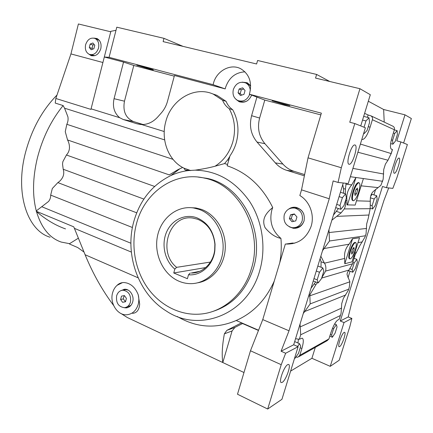 <?xml version="1.0" encoding="UTF-8"?>
<svg xmlns="http://www.w3.org/2000/svg" width="433" height="433" viewBox="0 0 433 433"><rect width="100%" height="100%" fill="white"/><g stroke="black" fill="none" stroke-linecap="round" stroke-linejoin="round"><path stroke-width="0.65" d="M353.637 191.581C352.116 197.02 352.018 200.078 353.35 200.755C355.055 200.355 356.83 197.421 358.681 191.949C360.213 186.526 360.31 183.457 358.968 182.748C357.279 183.132 355.498 186.076 353.637 191.581M353.111 200.679L352.716 200.555C351.385 199.878 351.477 196.82 352.992 191.381C354.86 185.881 356.635 182.937 358.329 182.553L358.573 182.629M88.998 54.222L90.968 55.527C95.514 56.631 98.789 54.385 100.786 48.783C101.701 43.89 100.429 40.469 96.965 38.521L93.891 38.099M90.151 54.634L91.904 55.814M244.948 71.84C235.406 72.419 228.933 77.669 225.528 87.59L225.203 88.9L213.117 84.689L213.453 83.325C216.56 70.833 230.729 63.126 240.894 68.852C249.132 74.048 252.082 82.043 249.749 92.835L249.316 94.21L264.785 100.083L259.627 118.041C257.132 127.805 258.907 136.368 264.942 143.718L282.884 164.053C285.959 167.506 289.688 169.925 294.067 171.316L304.632 174.591M237.603 100.424L240.218 102.053M236.066 99.428L239.043 101.647C244.694 103.325 248.905 101.127 251.687 95.06M271.837 210.048C269.11 221.474 272.146 230.93 280.941 238.415C275.291 237.246 270.019 233.685 265.12 227.726C261.229 219.163 266.484 213.48 269.797 210.07L272.72 207.531L271.837 210.048M281.217 364.7L250.469 350.773L237.501 394.236L267.686 409.028L281.217 364.7L285.656 353.247L281.082 351.217L289.022 330.79L329.242 198.774L301.53 189.86L299.842 195.521C309.719 201.329 314.769 214.887 311.138 226.28C306.537 238.448 298.12 244.369 285.894 244.05L292.432 243.048L294.575 243.194M291.701 227.612L295.663 228.299M288.546 209.188C290.846 207.488 293.401 206.893 296.199 207.391C302.629 209.523 305.227 214.086 303.993 221.084C302.05 226.194 298.478 228.597 293.282 228.283L289.336 226.827M125.402 307.517L127.708 307.609M124.082 307.695L126.192 307.901C129.38 307.517 131.545 305.536 132.677 301.963C134.49 296.048 129.911 288.849 124.655 289.249L120.839 290.651M117.094 285.315C114.951 287.231 113.457 289.726 112.612 292.795C109.457 303.181 117.7 315.874 127.091 314.737C132.53 314.022 136.227 310.602 138.176 304.475C139.015 301.319 139.036 298.099 138.246 294.813C135.183 287.111 130.371 283.014 123.806 282.516C121.143 282.581 118.907 283.518 117.094 285.315L122.474 282.619M132.617 313.373C136.866 312.929 139.215 309.849 139.664 304.128L138.246 294.813M284.725 104.694L272.168 100.862L289.856 105.695L284.725 104.694M149.65 69.053L136.774 65.139L152.021 69.356L153.358 69.902L149.65 69.053M354.99 144.99L354.816 144.963C351.336 144.189 345.442 164.107 349.09 164.248L349.177 164.259C352.614 165.011 358.492 145.585 354.99 144.99M399.118 158.083L399.037 158.072C396.888 157.498 392.027 173.232 394.339 173.243L394.382 173.249C396.509 173.806 401.337 158.381 399.118 158.083M287.691 364.635C284.048 366.302 278.338 382.426 281.331 382.593L282.262 382.35C285.98 380.374 291.479 364.651 288.524 364.445L287.691 364.635M344.143 332.398C341.783 333.421 337.193 346.73 339.207 346.714L339.667 346.589C342.075 345.366 346.541 332.322 344.554 332.3L344.143 332.398M36.296 210.898C32.307 195.462 32.659 177.855 37.346 158.077C42.553 137.835 51.148 120.336 63.126 105.565L64.566 108.19L67.911 116.807C68.338 119.454 67.976 121.949 66.823 124.303L65.259 131.67L67.559 139.967C68.934 142.538 69.567 145.255 69.459 148.113C69.253 150.744 68.246 153.044 66.433 155.003L62.85 161.698L62.525 164.02L63.207 169.243C64.003 171.728 63.938 174.163 63.012 176.545C61.914 179.029 60.198 181.048 57.876 182.607L52.323 188.485L50.677 195.104C50.758 197.437 50.049 199.559 48.561 201.469L36.296 210.898L36.475 211.558C45.806 219.601 55.489 225.382 65.518 228.9M78.368 238.182L69.54 243.676L61.248 242.074C49.638 238.107 41.379 227.931 36.475 211.558M50.071 237.23C27.885 230.757 14.836 194.455 25.222 153.607C31.414 129.824 42.006 110.307 57.004 95.043M251.356 268.861C244.071 294.38 222.757 312.485 200.1 314.098C179.581 315.738 159.29 304.908 146.987 287.009C134.75 269.017 130.826 244.948 136.46 223.812C144.346 192.512 174.515 170.856 204.598 178.147C238.772 184.588 263.665 230.47 251.356 268.861M198.049 177.065L206.822 178.326C240.845 184.734 265.613 230.318 253.37 268.46C245.852 291.192 232.012 305.622 211.856 311.744M182.639 167.468L177.985 169.644L169.271 174.889L67.559 139.967M113.614 305.465C102.318 290.397 92.814 273.488 85.106 254.739L73.789 226.86L36.193 211.234M229.836 156.351L227.655 159.864L224.543 163.587L215.06 166.218C209.334 167.766 202.693 169.081 195.131 170.158C216.971 170.678 235.092 181.048 249.5 201.275C262.447 220.982 266.447 247.822 259.648 270.917C247.535 314.975 198.85 333.145 166.326 311.024C138.246 293.866 124.52 254.49 133.765 221.674C139.87 200.192 152.216 184.826 170.802 175.576C176.415 172.984 182.293 171.316 188.436 170.564L185.091 170.001L183.982 168.172L190.785 170.586M274.278 281.022C265.878 299.82 253.191 312.978 236.207 320.501C216.089 329.102 196.441 327.765 177.259 316.496M212.37 93.772L216.901 95.314L226.102 101.349L222.567 100.245L213.301 94.156C194.471 85.572 171.127 99.801 165.774 121.651C160.567 139.983 168.529 160.832 183.982 168.172M215.06 166.218C223.682 160.681 229.604 152.578 232.819 141.905C235.953 129.96 234.751 118.886 229.203 108.688L232.683 109.711C238.188 119.806 239.384 130.766 236.277 142.581C234.886 147.415 232.792 151.837 229.983 155.842L227.157 165.801C247.048 172.491 262.236 186.401 272.72 207.531M94.957 55.64L90.064 54.607M85.61 44.723C84.76 49.378 85.999 52.599 89.339 54.374C93.593 55.408 96.656 53.302 98.524 48.047C99.379 43.462 98.188 40.253 94.946 38.434C90.611 37.292 87.498 39.392 85.61 44.723M246.989 100.997C244.661 102.123 242.377 102.22 240.136 101.284L239.292 101.008M250.285 90.54C250.03 86.995 248.493 84.457 245.668 82.925C239.974 81.106 235.866 83.298 233.338 89.507C232.277 94.616 233.788 98.296 237.869 100.543C243.173 102.123 247.124 100.061 249.727 94.356M304.139 220.559L304.063 220.825C302.45 225.22 299.414 227.482 294.96 227.601M284.265 214.779C283.128 221.582 285.737 225.88 292.096 227.677C296.978 227.975 300.329 225.728 302.153 220.927C303.311 214.357 300.87 210.075 294.835 208.084C289.699 207.531 286.175 209.761 284.265 214.779M130.923 305.395L126.198 307.262M116.639 295.799C115.855 302.829 118.426 306.786 124.363 307.679C127.351 307.327 129.375 305.471 130.436 302.115C131.242 295.187 128.736 291.214 122.923 290.202C119.822 290.483 117.727 292.351 116.639 295.799M350.459 251.254C349.139 255.827 349.003 258.393 350.043 258.945C351.628 258.517 353.333 255.627 355.168 250.274C356.494 245.706 356.635 243.135 355.585 242.556C354.015 242.967 352.31 245.863 350.459 251.254M349.859 258.874L349.463 258.734C348.419 258.182 348.554 255.622 349.869 251.043C351.72 245.663 353.431 242.761 355 242.356L355.19 242.42M199.727 271.318L191.207 273.017C202.568 273.364 213.188 263.221 214.681 250.133L214.871 244.261C213.539 231.958 207.818 223.628 197.713 219.282L193.021 218.108C169.395 213.848 157.011 252.049 176.632 267.34L210.422 262.068M190.282 272.985L188.507 274.793L187.402 278.706L173.752 272.979L174.835 269.104L176.632 267.34M174.835 269.104C164.821 260.812 161.2 244.705 166.434 232.375C171.582 220.002 184.918 213.377 196.831 217.799C207.559 222.41 213.631 231.249 215.055 244.326L214.849 250.566C213.215 265.066 201.02 276.021 188.507 274.793M190.141 207.634L195.905 207.964L201.459 209.399C215.731 214.459 226.172 231.282 225.252 248.531C224.424 265.786 212.392 280.46 197.762 282.792M199.185 209.415L193.605 207.97C176.897 205.302 160.843 218.362 157.412 236.456C153.812 254.512 163.284 274.609 179.018 281.244C182.921 282.89 186.948 283.691 191.105 283.653C206.709 283.577 220.944 269.478 222.887 251.34C224.954 233.23 214.281 214.746 199.185 209.415M173.752 272.979L205.691 267.572M354.205 248.905L353.155 252.266L351.785 254.128L351.466 252.628L352.522 249.24L353.891 247.378L354.205 248.905L353.063 248.504M353.155 252.266L351.737 251.762M334.612 323.954L336.327 324.658L337.053 326.904L335.088 333.156L332.376 337.253L331.608 335.077L333.594 328.734L336.327 324.658M332.506 328.284L333.594 328.734M330.303 334.536L331.608 335.077M329.794 336.176L332.376 337.253M294.673 341.588L299.539 343.688L300.724 346.119L298.499 353.344L295.057 358.264L294.738 357.674M297.568 346.46L299.539 343.688M294.613 358.069L295.057 358.264M363.677 116.38L368.997 117.754L369.555 122.507L367.135 130.371L364.115 133.629L363.958 132.438M362.551 120.055L365.961 120.942L368.997 117.754M364.029 127.237L365.961 120.942M363.633 133.499L364.115 133.629M394.322 129.9L397.131 130.631L397.375 134.598L395.264 141.32L392.883 144.189L392.601 140.287L394.744 133.451L397.131 130.631M393.326 133.077L394.744 133.451M391.324 139.94L392.601 140.287M390.642 143.583L392.883 144.189M317.822 266.041L322.834 267.908L323.819 271.096L321.53 278.533L318.223 282.911L317.178 279.815L319.5 272.249L322.834 267.908M316.29 271.042L319.5 272.249M313.974 278.598L317.178 279.815M313.238 281.001L318.223 282.911M340.425 192.263L345.594 193.892L346.368 197.838L344.013 205.486L340.847 209.323L340.008 205.459L342.4 197.67L345.594 193.892M339.093 196.62L342.4 197.67M336.712 204.392L340.008 205.459M335.71 207.645L340.847 209.323M354.08 258.339L356.803 259.313L357.371 262.127L355.358 268.536L352.754 272.233L352.148 269.488L354.183 262.977L356.803 259.313M352.976 262.544L354.183 262.977M349.907 268.666L352.148 269.488M348.484 270.663L352.754 272.233M370.637 196.252L372.136 194.336L376.726 195.754L377.132 199.126L375.075 205.691L372.575 208.982L372.131 205.67L374.215 199.007L376.726 195.754M370.312 197.789L374.215 199.007M370.48 205.15L372.131 205.67M370.237 208.235L372.575 208.982M391.059 154.045L392.471 149.526L391.335 149.136C389.9 147.891 390.23 143.615 392.32 136.314L394.371 129.743C394.734 128.282 394.311 127.134 393.099 126.301L392.585 126.057M299.03 356.575L327.137 340.695L328.923 338.947L330.828 332.863C333.161 326.017 335.472 321.735 337.772 320.03L339.136 319.348L341.063 313.443L341.74 303.571L343.358 298.407L348.305 290.354L349.312 287.144L349.886 281.731L347.12 274.868C346.838 273.678 347.455 272.07 348.971 270.046L352.522 263.827L354.616 255.881L359.931 245.479L365.035 237.013L366.064 233.733L366.681 223.937L368.277 218.2L370.172 208.695L370.291 201.231C370.107 196.723 371.135 193.454 373.376 191.418L380.888 185.34L383.162 179.224L383.735 169.482L385.435 164.047L387.99 160.226L391.134 153.558L360.391 144.054M367.395 117.338L368.12 114.983L370.978 115.855C372.326 116.78 372.797 118.074 372.396 119.73L370.101 127.167C367.552 134.831 365.051 138.928 362.6 139.469L361.864 139.258M364.608 113.332L368.12 114.983M295.555 338.725L299.322 339.266L302.158 338.146C303.75 338.947 303.657 342.4 301.888 348.505L299.788 355.32L297.823 357.257L295.869 357.101M298.418 339.385L297.936 343.001M300.042 324.079L300.697 334.79L299.322 339.266M339.136 319.348L340.749 314.439M355.937 252.342L354.113 258.171M350.026 271.231L347.975 277.791M344.782 263.74L344.668 258.436C344.04 252.959 345.518 248.212 349.101 244.196L352.44 238.751L359.52 237.739L351.975 261.878L344.782 263.74L352.554 238.789L359.52 237.739M320.831 256.212L324.452 263.188C325.805 265.148 326.201 267.773 325.632 271.063L321.757 277.786M352.522 263.827L325.632 271.063M362.394 241.89L357.988 242.653M375.633 189.383L373.912 194.882M382.447 181.254L363.401 178.553L355.179 205.074L347.044 204.869L346.936 200.539C346.248 194.606 347.861 189.378 351.769 184.853L355.942 177.498L350.357 176.707M345.572 200.414L345.588 200.501C345.994 203.586 345.556 206.395 344.267 208.928L341.063 212.912L331.867 220.197M370.172 208.695L344.267 208.928M378.069 187.592L361.144 185.827M317.492 282.635L315.895 284.654L310.06 294.5L309.844 295.728L308.572 296.232M315.646 281.926L311.013 288.264M320.095 258.625L321.064 261.776L324.312 262.972M321.021 267.231L321.064 261.776M309.844 295.728L310.185 303.901L303.279 313.514M348.971 270.046L321.676 278.062M333.415 215.141L338.444 208.538M343.51 193.237L343.526 188.55L345.426 189.14L345.263 193.789M346.102 183.311L345.426 189.14M342.752 184.664L343.526 188.55M368.965 215.022L336.782 216.359M328.966 229.658L329.502 240.997L322.525 250.691M347.461 205.004L355.942 177.498L363.401 178.553M351.769 184.853L345.94 184.242M349.101 244.196L324.36 248.488M387.99 160.226L357.88 152.227M345.761 294.96L305.081 311.381M365.344 235.79L329.502 240.997M348.587 289.222L310.185 303.901M123.946 290.007L125.738 289.672L127.979 290.023M126.425 298.386L125.51 301.758L122.588 302.304L120.585 299.495L121.494 296.134L124.412 295.577L126.425 298.386M124.163 295.62L123.27 298.932L125.532 301.677M125.261 301.725L122.588 302.304M123.27 298.932L120.585 299.495M294.072 207.97L296.784 208.073C300.134 208.847 302.488 210.898 303.852 214.238M296.935 216.982L295.766 220.884L291.988 221.723L289.385 218.681L290.543 214.795L294.316 213.94L296.935 216.982M294.581 214.254L292.421 214.741L291.268 218.6L293.634 221.355M291.268 218.6L289.385 218.681M292.421 214.741L290.543 214.795M246.664 83.315L247.887 83.791L250.664 86.097M245.062 90.524L243.979 94.362L240.477 95.487L238.074 92.797L239.151 88.982L242.637 87.839L245.062 90.524M243.671 88.987L241.295 89.761L240.223 93.555L241.625 95.119M240.223 93.555L238.074 92.797M241.295 89.761L239.151 88.982M97.154 39.23L99.53 40.632M94.773 45.276L93.912 48.669L91.179 49.763L89.306 47.473L90.156 44.09L92.889 42.986L94.773 45.276M94.167 44.534L92.911 45.037L92.061 48.399L92.684 49.162M92.061 48.399L89.306 47.473M92.911 45.037L90.156 44.09M110.751 31.782L78.4 23.972L70.936 53.919L55.841 98.486L90.93 109.392L104.31 57.01L109.078 57.324L116.802 27.182L163.988 38.342L183.062 46.385M102.902 62.509L70.936 53.919M249.316 94.21L321.362 113.159L308.031 157.845L341.312 167.739L354.795 123.557L349.756 122.225L359.947 88.716L315.543 78.086L316.62 74.444L257.597 60.485L256.601 63.981L163.122 41.611L163.988 38.342M109.078 57.324L213.117 84.689M140.53 124.482L137.044 123.806L141.721 124.552C147.761 124.574 153.114 122.041 157.78 116.948L161.368 112.878C164.237 109.592 166.283 105.733 167.501 101.3L174.445 75.51L225.203 88.9M174.272 76.154L133.808 65.459L123.546 62.081L104.31 57.01L110.875 31.295L115.995 30.337M320.842 114.902L264.785 100.083M229.203 108.688C226.199 106.626 223.985 103.812 222.567 100.245M301.53 189.86L308.031 157.845M250.469 350.773L262.75 319.597L285.352 243.996M292.394 243.184L292.221 243.757M280.941 238.415C281.623 246.55 281.244 254.593 279.805 262.539M227.552 164.416L224.543 163.587M289.022 330.79L262.75 319.597M258.469 330.466L241.246 322.964L226.86 330.363L224.386 333.827C222.199 345.55 221.674 355.12 222.806 362.54L127.329 317.524L121.218 313.644M344.029 322.547L340.257 321.021L348.219 316.956L351.877 318.417L349.913 326.352L339.201 360.229L330.244 366.34L344.029 322.547L351.877 318.417M340.257 321.021L382.491 186.493L386.474 187.695L392.834 188.382L396.953 177.546L407.388 144.535L400.877 141.943L396.823 140.849L404.99 114.837L411.35 118.523L403.621 143.036M388.704 187.933L383.849 200.674L351.764 302.515L348.219 316.956M386.474 187.695L400.877 141.943M315.305 347.38L311.912 358.302L330.244 366.34M311.912 358.302L290.608 371.103M267.686 409.028L281.943 399.302L298.11 346.698L293.698 344.776L343.261 183.002M404.99 114.837L383.638 109.506L368.321 101.225M359.947 88.716L370.312 94.724L360.749 125.933M285.656 353.247L298.11 346.698M281.082 351.217L293.698 344.776M329.242 198.774L333.15 180.924L338.054 182.439L348.256 183.543L365.392 127.784L354.795 123.557M338.054 182.439L341.312 167.739M242.55 323.532L234.913 327.413L232.083 330.947L222.806 362.54L243.979 372.526M195.131 170.158L188.436 170.564M55.841 98.486L55.229 103.081L63.126 105.565M137.044 123.806L123.297 119.53L119.703 117.716C114.242 113.143 112.358 106.794 114.058 98.681L124.471 101.192C122.669 111.27 125.7 118.068 133.57 121.57L143.117 124.531M256.866 97.252L251.6 115.698C249.056 125.722 250.864 134.506 257.018 142.046L275.339 162.905C278.479 166.445 282.284 168.93 286.754 170.353L304.377 175.83M226.102 101.349C227.509 104.883 229.701 107.671 232.683 109.711M250.658 85.777L247.367 82.855L242.236 82.14M123.546 62.081L114.058 98.681M133.808 65.459L124.471 101.192M316.62 74.444L329.762 81.491M69.54 243.676L69.459 243.985L77.745 247.562L84.013 252.055M383.638 109.506L384.223 122.106M124.211 289.276L122.122 290.283M294.711 207.212L290.83 208.219M247.135 82.741L244.066 82.346M97.144 38.597L95.06 38.472M357.658 189.984L356.516 193.681L355.044 195.478L354.708 193.567L355.861 189.838L357.339 188.052L357.658 189.984L356.132 189.513M356.516 193.681L354.833 193.156M41.985 206.812L130.912 243.238M57.876 182.607L136.709 212.809M66.433 155.003L154.613 186.444M50.677 195.104L132.422 227.504M63.207 169.243L143.88 199.077M66.823 124.303L172.994 159.344M391.134 153.558L392.406 149.493M394.371 129.743L372.396 119.73M368.272 126.68L370.101 127.167M300.215 347.775L301.888 348.505M328.923 338.947L299.788 355.32M340.333 315.533L300.697 334.79M354.562 256.114L353.718 256.314M344.668 258.436L324.452 263.188M370.291 201.231L356.5 200.82M346.936 200.539L345.588 200.501M314.239 284.021L315.895 284.654M309.205 294.164L310.06 294.5M349.891 281.791L309.855 295.799M336.511 211.418L341.063 212.912M366.61 228.451L329.253 232.526M341.659 308.058L300.329 326.866M383.67 174.012L352.911 168.388M236.207 320.501L258.561 330.233M85.106 254.739L138.143 277.824M74.362 228.337L131.351 252.087M64.566 108.19L164.654 139.902M141.721 124.552L164.242 131.54M91.071 108.835L119.703 117.716M227.655 159.864L228.743 160.21M226.86 330.363L234.913 327.413M224.386 333.827L232.083 330.947M136.92 123.768L140.655 124.493M123.297 119.53L133.57 121.57M251.6 115.698L259.627 118.041M257.018 142.046L264.942 143.718M275.339 162.905L282.884 164.053M286.754 170.353L294.067 171.316M91.753 55.781L90.968 55.527M239.043 101.647L239.887 101.917M292.962 243.108L285.894 244.05M293.282 228.283L294.018 228.223M126.192 307.901L127.242 307.657M170.802 175.576L180.047 168.637M195.905 207.964L193.605 207.97M198.882 271.653L191.207 273.017M214.681 250.133L214.849 250.566M355.585 242.556L355 242.356M362.02 139.312L362.6 139.469M393.099 126.301L370.978 115.855M382.859 180.188L382.377 181.714M348.998 288.129L348.538 289.601M365.755 234.713L365.284 236.207M125.738 289.672L122.923 290.202M296.784 208.073L294.835 208.084M247.887 83.791L245.668 82.925M97.826 39.468L94.946 38.434M216.901 95.314L213.301 94.156M206.822 178.326L204.598 178.147M190.547 170.532L185.091 170.001M349.177 164.259L348.874 164.172M358.968 182.748L358.329 182.553"/></g></svg>
